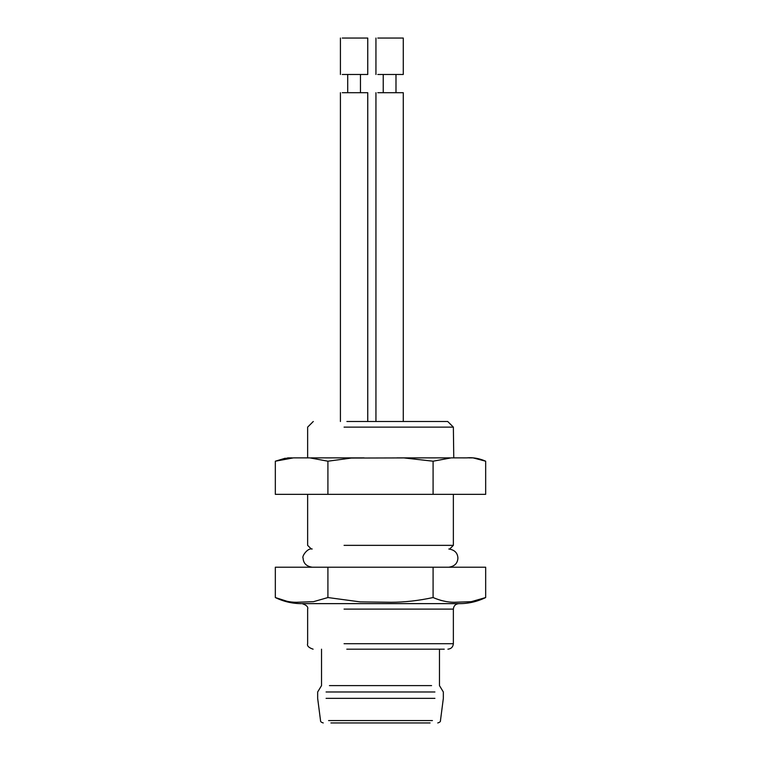 <?xml version="1.0" encoding="UTF-8"?>
<svg xmlns="http://www.w3.org/2000/svg" width="761" height="761" viewBox="0 0 761 761"><rect width="100%" height="100%" fill="white"/><g stroke="black" fill="none" stroke-linecap="round" stroke-linejoin="round"><path stroke-width="1.14" d="M433.085 461.204L451.178 457.875L466.626 457.875C473.028 457.294 479.382 458.407 485.67 461.204L485.67 494.346L275.33 494.346L275.33 461.204L293.423 457.875L309.822 457.875L327.915 461.204L351.373 458.055L403.948 457.922L433.085 461.204L433.085 494.346M466.626 457.875L467.577 457.875M327.915 494.346L327.915 461.204M285.223 458.227L275.33 461.204L287.962 457.875L292.291 457.875M295.867 457.884L293.879 457.875M313.285 421.489L307.634 427.13L307.634 457.884L305.199 457.903M453.765 457.884L453.366 427.13L344.067 427.13M467.368 457.875L462.945 457.903M468.7 457.875L473.038 457.875L485.67 461.204L476.624 458.341M346.797 649.181L444.253 649.181M458.826 603.635C455.535 603.987 453.708 605.804 453.366 609.104L453.366 643.711C453.014 647.012 451.197 648.829 447.896 649.181M341.337 603.635L302.174 603.635L341.337 603.635M313.104 649.181C308.7 647.687 306.883 645.861 307.634 643.711L307.634 609.104C308.395 606.955 306.569 605.128 302.174 603.635L320.391 603.635M340.976 603.635L459.558 603.635C468.586 603.644 477.29 601.609 485.67 597.547L471.24 601.685L454.26 602.284C447.582 602.303 440.524 600.724 433.085 597.547C418.369 600.695 404.386 602.274 391.164 602.265L360.162 601.884L327.915 597.547L313.494 601.685L296.505 602.284C289.827 602.303 282.769 600.724 275.33 597.547L286.887 601.238M436.966 421.489L352.267 421.489M440.609 600.343L444.966 601.295M453.366 427.13L447.715 421.489L346.892 421.489M301.442 603.635C292.367 603.635 283.663 601.599 275.33 597.547L275.33 567.211L327.915 567.211L327.915 597.547M327.915 567.211L485.67 567.211L485.67 597.547M433.085 567.211L433.085 597.547M453.366 494.346L453.366 545.352L344.067 545.352M453.366 545.352L449.675 549.033M431.573 685.604C441.97 685.604 441.97 685.604 431.573 685.604L329.427 685.604C319.03 685.604 319.03 685.604 329.427 685.604M434.921 691.987C446.003 691.987 446.003 691.987 434.921 691.987L326.079 691.987C314.997 691.987 314.997 691.987 326.079 691.987M430.079 722.95L330.921 722.95M434.921 698.36C446.003 698.36 446.003 698.36 434.921 698.36L326.079 698.36C314.997 698.36 314.997 698.36 326.079 698.36M367.753 421.489L367.753 92.699L342.26 92.699M342.26 38.05L367.753 38.05L367.753 74.483L342.26 74.483M403.273 421.489L403.273 92.699L377.779 92.699M377.779 38.05L403.273 38.05L403.273 74.483L377.779 74.483M344.067 643.711L453.366 643.711M344.067 609.104L453.366 609.104M432.429 720.572C443.007 720.572 443.007 720.572 432.429 720.572L328.571 720.572C317.993 720.572 317.993 720.572 328.571 720.572M310.954 457.875L364.1 457.875M450.036 457.875L396.9 457.875M311.325 549.033L307.634 545.352L307.634 494.346M312.191 548.995C307.511 547.692 301.594 556.567 303.087 558.098C303.373 563.311 306.407 566.346 312.191 567.211M448.809 548.995C454.593 549.861 457.627 552.895 457.913 558.098C457.627 563.311 454.593 566.346 448.809 567.211M439.468 649.181L439.468 685.604L443.34 691.987L443.34 698.36L440.467 720.572C440.686 721.542 439.782 722.332 437.756 722.95M323.244 722.95C321.218 722.332 320.314 721.542 320.533 720.572L317.66 698.36L317.66 691.987L321.532 685.604L321.532 649.181M340.424 421.489L340.424 92.699M347.71 92.699L347.71 74.483M360.467 74.483L360.467 92.699M340.424 74.483L340.424 38.05M375.944 421.489L375.944 92.699M383.23 92.699L383.23 74.483M395.986 74.483L395.986 92.699M375.944 74.483L375.944 38.05"/></g></svg>
